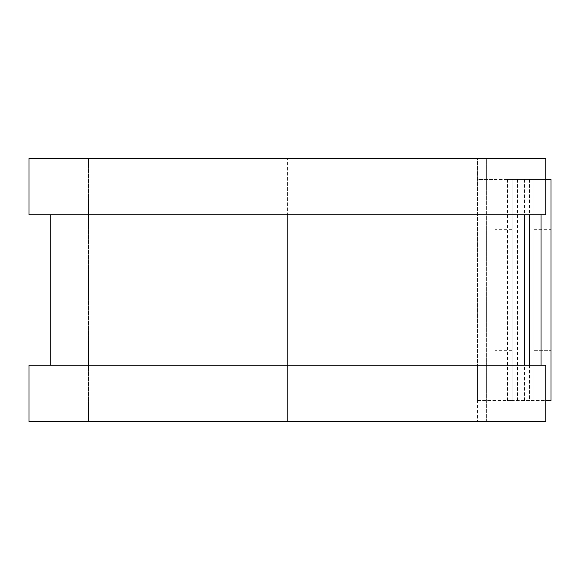 <?xml version="1.0" encoding="UTF-8"?>
<svg xmlns="http://www.w3.org/2000/svg" width="580" height="580" viewBox="0 0 580 580"><rect width="100%" height="100%" fill="white"/><g stroke="black" fill="none" stroke-linecap="round" stroke-linejoin="round"><path stroke-width="0.43" stroke-dasharray="2.9 2.17" d="M534.02 229.332L551 229.332L551 350.668L551 229.332L534.02 229.332L534.02 350.668L534.02 229.332M495.11 290L495.11 350.668L495.11 290M512.089 290L512.089 350.668L512.089 290M478.13 400.541L477.427 400.541L477.427 365.168L477.427 421.762L477.427 158.238L477.427 400.541L512.089 400.541L478.13 400.541L478.13 179.459L477.427 179.459L478.13 179.459L478.13 400.541M512.089 179.459L478.13 179.459L495.11 179.459L495.11 400.541L495.11 179.459L512.089 179.459L512.089 400.541L512.089 179.459M545.802 179.459L507.594 179.459L551 179.459L551 400.541L534.02 400.541L534.02 179.459L534.02 400.541L507.594 400.541L545.802 400.541M507.594 179.459L507.594 400.541M287.397 214.832L477.427 214.832L287.397 214.832L287.397 365.168L477.427 365.168L287.397 365.168L287.397 421.762L477.427 421.762L287.397 421.762L287.397 158.238L477.427 158.238L287.397 158.238L287.397 214.832L50.221 214.832L50.221 365.168L287.397 365.168L29 365.168L29 421.762L287.397 421.762L88.428 421.762L88.428 158.238L287.397 158.238L29 158.238L29 214.832L287.397 214.832M524.574 179.459L524.574 214.832L50.221 214.832M524.574 400.541L524.574 365.168L545.802 365.168L545.802 421.762L486.373 421.762L486.373 158.238L545.802 158.238L545.802 214.832L524.574 214.832L524.574 365.168L50.221 365.168M534.02 350.668L551 350.668L534.02 350.668M88.428 421.762L88.428 158.238L486.373 158.238L486.373 421.762L88.428 421.762M529.047 179.459L529.047 400.541M517.541 179.459L517.541 400.541M529.547 179.459L529.547 214.832M529.547 365.168L529.547 400.541M541.053 179.459L541.053 214.832M541.053 365.168L541.053 400.541M512.089 350.668L495.11 350.668M512.089 229.332L495.11 229.332"/><path stroke-width="0.87" d="M545.802 179.459L551 179.459L551 400.541L545.802 400.541M50.221 214.832L50.221 365.168M524.574 214.832L524.574 365.168M29 158.238L29 214.832L545.802 214.832L545.802 158.238L29 158.238M29 365.168L29 421.762L545.802 421.762L545.802 365.168L29 365.168M529.547 214.832L529.547 365.168M541.053 214.832L541.053 365.168"/></g></svg>
